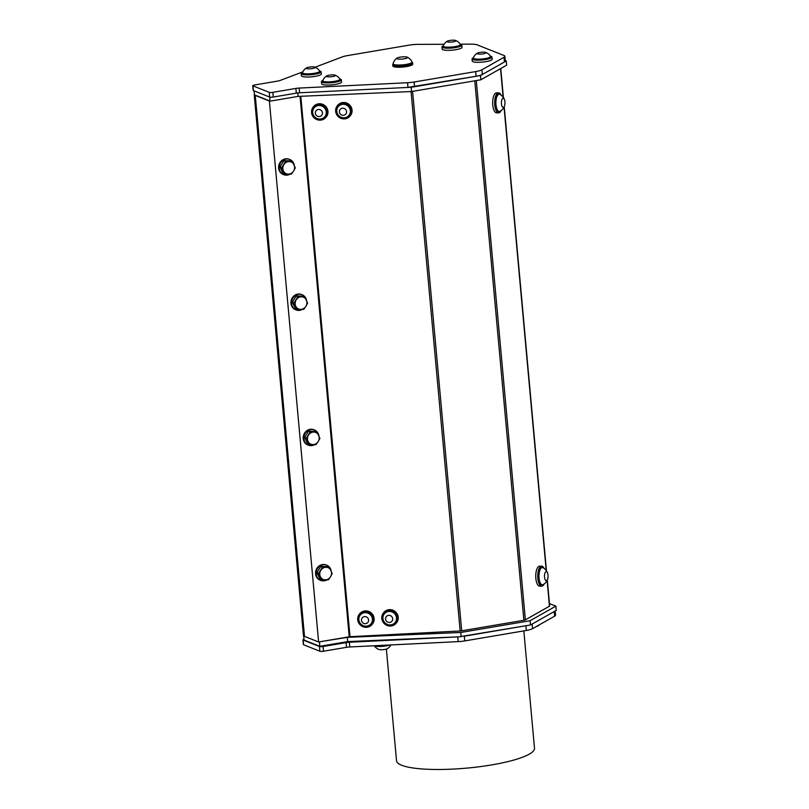 <?xml version="1.0" encoding="UTF-8"?>
<svg xmlns="http://www.w3.org/2000/svg" width="809" height="809" viewBox="0 0 809 809"><rect width="100%" height="100%" fill="white"/><g stroke="black" fill="none" stroke-linecap="round" stroke-linejoin="round"><path stroke-width="1.21" d="M539.593 624.69A9.607 9.607 0 0 1 537.934 625.964A4.541 0.9 174.8 0 1 536.407 626.49M390.858 644.935A9.607 9.607 0 0 1 387.319 648.707A4.541 0.9 174.8 0 1 383.021 649.657A4.541 0.9 174.8 0 1 378.925 649.465A9.607 9.607 0 0 1 374.304 645.754M389.695 644.995A8.636 1.709 174.8 0 1 382.576 646.33A8.636 1.709 174.8 0 1 374.375 645.754M447.104 41.815A4.541 0.9 -5.2 0 0 452.989 41.876A4.541 0.9 -5.2 0 0 455.588 40.45A4.541 0.9 -5.2 0 0 451.341 40.268A4.541 0.9 -5.2 0 0 447.205 41.208A4.541 0.9 -5.2 0 0 447.104 41.815M328.97 75.237A4.541 0.9 -5.2 0 0 326.735 75.915A4.541 0.9 -5.2 0 0 331.033 76.774A4.541 0.9 -5.2 0 0 335.118 75.156A4.541 0.9 -5.2 0 0 328.97 75.237M310.14 66.995A4.541 0.9 -5.2 0 0 306.49 67.885A4.541 0.9 -5.2 0 0 310.798 68.745A4.541 0.9 -5.2 0 0 314.873 67.127A4.541 0.9 -5.2 0 0 310.14 66.995M485.936 52.504A4.541 0.9 -5.2 0 0 485.734 52.403A4.541 0.9 -5.2 0 0 481.486 52.231A4.541 0.9 -5.2 0 0 477.34 53.172A4.541 0.9 -5.2 0 0 481.335 54.051A4.541 0.9 -5.2 0 0 485.936 52.504M407.16 57.126A5.451 1.082 -5.2 0 0 401.901 56.913A5.451 1.082 -5.2 0 0 396.946 58.106A5.451 1.082 -5.2 0 0 402.225 59.057A5.451 1.082 -5.2 0 0 407.251 57.166A5.451 1.082 -5.2 0 0 407.16 57.126M447.205 41.208A9.607 9.607 0 0 0 443.231 45.931A8.636 1.709 -5.2 0 0 443.201 46.103A8.636 1.709 -5.2 0 0 443.595 46.548A8.636 1.709 -5.2 0 0 454.365 46.73A8.636 1.709 -5.2 0 0 460.402 44.535A8.636 1.709 -5.2 0 0 460.341 44.374M326.735 75.915A9.607 9.607 0 0 0 322.761 80.637A8.636 1.709 -5.2 0 0 322.73 80.809A8.636 1.709 -5.2 0 0 323.6 81.456A8.636 1.709 -5.2 0 0 333.348 81.517A8.636 1.709 -5.2 0 0 339.932 79.242A8.636 1.709 -5.2 0 0 339.881 79.08A9.607 9.607 0 0 0 335.118 75.156M306.49 67.885A9.607 9.607 0 0 0 302.515 72.608A8.636 1.709 -5.2 0 0 302.495 72.78A8.636 1.709 -5.2 0 0 302.556 72.952A8.636 1.709 -5.2 0 0 311.718 73.649A8.636 1.709 -5.2 0 0 319.697 71.212A8.636 1.709 -5.2 0 0 319.636 71.05M477.34 53.172A9.607 9.607 0 0 0 473.366 57.884A8.636 1.709 -5.2 0 0 473.346 58.056A8.636 1.709 -5.2 0 0 482.103 58.976A8.636 1.709 -5.2 0 0 490.547 56.488A8.636 1.709 -5.2 0 0 490.487 56.327A9.607 9.607 0 0 0 485.734 52.403M396.946 58.106A10.153 10.153 0 0 0 393.093 63.678A9.546 1.891 -5.2 0 0 393.083 63.82A9.546 1.891 -5.2 0 0 402.751 64.841A9.546 1.891 -5.2 0 0 412.094 62.091A9.546 1.891 -5.2 0 0 412.054 61.959A10.153 10.153 0 0 0 407.251 57.166M523.827 630.889L534.496 748.173A69.271 13.713 174.8 0 1 466.763 768.115A69.271 13.713 174.8 0 1 396.531 760.733L386.368 649.091M374.577 645.744A10.001 1.982 -5.2 0 0 387.996 645.076M293.576 171.083A6.361 5.805 111.6 0 0 294.031 164.793A6.361 5.805 111.6 0 0 289.177 161.567A6.361 5.805 111.6 0 0 283.868 164.632A6.361 5.805 111.6 0 0 283.413 170.921A6.361 5.805 111.6 0 0 288.277 174.147A6.361 5.805 111.6 0 0 293.576 171.083L295.285 167.878L292.342 161.537L285.567 161.436L281.724 167.675L284.667 174.016L291.442 174.117L293.576 171.083M305.893 306.318A6.361 5.805 111.6 0 0 306.338 300.028A6.361 5.805 111.6 0 0 301.484 296.802A6.361 5.805 111.6 0 0 296.175 299.876A6.361 5.805 111.6 0 0 295.72 306.166A6.361 5.805 111.6 0 0 300.584 309.382A6.361 5.805 111.6 0 0 305.893 306.318L307.592 303.112L304.649 296.772L297.874 296.67L294.031 302.91L296.974 309.25L303.749 309.351L305.893 306.318M318.2 441.552A6.361 5.805 111.6 0 0 318.645 435.262A6.361 5.805 111.6 0 0 313.791 432.046A6.361 5.805 111.6 0 0 308.482 435.111A6.361 5.805 111.6 0 0 308.027 441.401A6.361 5.805 111.6 0 0 312.891 444.626A6.361 5.805 111.6 0 0 318.2 441.552L319.899 438.347L316.956 432.006L310.181 431.905L306.348 438.144L309.281 444.485L316.056 444.586L318.2 441.552M330.507 576.787A6.361 5.805 111.6 0 0 330.952 570.497A6.361 5.805 111.6 0 0 326.098 567.281A6.361 5.805 111.6 0 0 320.789 570.345A6.361 5.805 111.6 0 0 320.334 576.635A6.361 5.805 111.6 0 0 325.198 579.861A6.361 5.805 111.6 0 0 330.507 576.787L332.206 573.591L329.273 567.24L322.488 567.139L318.655 573.379L321.588 579.719L328.373 579.831L330.507 576.787M385.954 620.422A3.64 3.499 -140.4 0 0 392.153 620.918A3.64 3.499 -140.4 0 0 389.281 615.356A3.64 3.499 -140.4 0 0 385.954 620.422M344.705 108.709A3.64 3.499 -140.4 0 0 339.396 111.693A3.64 3.499 -140.4 0 0 344.826 114.868A3.64 3.499 -140.4 0 0 344.705 108.709M320.647 116.172A3.64 3.499 -140.4 0 0 320.708 110.024A3.64 3.499 -140.4 0 0 315.308 112.835A3.64 3.499 -140.4 0 0 320.647 116.172M368.328 621.666A3.64 3.499 -140.4 0 0 364.616 616.61A3.64 3.499 -140.4 0 0 362.179 622.172A3.64 3.499 -140.4 0 0 368.328 621.666M504.958 102.086A4.541 1.79 89.8 0 0 504.604 100.073A4.541 1.79 89.8 0 0 501.974 99.477A4.541 1.79 89.8 0 0 502.005 106.181A4.541 1.79 89.8 0 0 504.634 105.564A4.541 1.79 89.8 0 0 504.958 102.086M544.72 573.874A4.541 1.79 89.8 0 0 545.296 579.942A4.541 1.79 89.8 0 0 547.703 578.9A4.541 1.79 89.8 0 0 547.683 573.399A4.541 1.79 89.8 0 0 544.72 573.874M460.402 44.535L460.473 45.264A8.636 1.709 174.8 0 1 454.425 47.468A8.636 1.709 174.8 0 1 443.271 46.831L443.201 46.103M339.932 79.242L340.002 79.97A8.636 1.709 174.8 0 1 333.409 82.245A8.636 1.709 174.8 0 1 323.671 82.184A8.636 1.709 174.8 0 1 322.801 81.537L322.73 80.809M319.697 71.212L319.757 71.94A8.636 1.709 174.8 0 1 311.778 74.388A8.636 1.709 174.8 0 1 302.627 73.69A8.636 1.709 174.8 0 1 302.556 73.508L302.495 72.78M490.547 56.488L490.608 57.227A8.636 1.709 174.8 0 1 482.164 59.714A8.636 1.709 174.8 0 1 473.407 58.794L473.346 58.056M393.083 63.82L393.154 64.7A9.546 1.891 -5.2 0 0 402.831 65.711A9.546 1.891 -5.2 0 0 412.165 62.971L412.094 62.091M383.699 621.079A6.907 6.644 -140.4 0 0 395.045 622.586A6.907 6.644 -140.4 0 0 393.963 613.06A6.907 6.644 -140.4 0 0 383.699 621.079M346.849 105.251A6.907 6.644 -140.4 0 0 337.616 107.557A6.907 6.644 -140.4 0 0 348.891 115.444A6.907 6.644 -140.4 0 0 346.849 105.251M322.821 118.296A6.907 6.644 -140.4 0 0 325.41 109.205A6.907 6.644 -140.4 0 0 314.155 107.88A6.907 6.644 -140.4 0 0 322.821 118.296M371.887 622.323A6.907 6.644 -140.4 0 0 360.308 615.022A6.907 6.644 -140.4 0 0 361.401 624.548A6.907 6.644 -140.4 0 0 371.887 622.323M504.604 100.073A9.607 9.607 0 0 0 499.962 94.39A8.636 3.398 89.8 0 0 499.254 94.208A8.636 3.398 89.8 0 0 498.698 94.319A8.636 3.398 89.8 0 0 495.907 103.552A8.636 3.398 89.8 0 0 499.325 111.48A8.636 3.398 89.8 0 0 500.033 111.288M547.683 573.399A9.607 9.607 0 0 0 543.041 567.726A8.636 3.398 89.8 0 0 542.323 567.534A8.636 3.398 89.8 0 0 539.411 571.842A8.636 3.398 89.8 0 0 540.685 583.643A8.636 3.398 89.8 0 0 542.404 584.806A8.636 3.398 89.8 0 0 543.112 584.614A9.607 9.607 0 0 0 547.703 578.9M460.27 44.242A10.001 1.982 174.8 0 1 461.828 45.142A10.001 1.982 174.8 0 1 457.024 47.296A10.001 1.982 174.8 0 1 447.053 48.206A10.001 1.982 174.8 0 1 441.916 46.952A10.001 1.982 174.8 0 1 443.281 45.789M322.811 80.495A10.001 1.982 -5.2 0 0 321.446 81.658A10.001 1.982 -5.2 0 0 328.403 82.912A10.001 1.982 -5.2 0 0 341.358 79.848A10.001 1.982 -5.2 0 0 339.8 78.948M302.576 72.466A10.001 1.982 -5.2 0 0 301.201 73.629A10.001 1.982 -5.2 0 0 311.334 74.701A10.001 1.982 -5.2 0 0 321.112 71.819A10.001 1.982 -5.2 0 0 320.748 71.354A10.001 1.982 -5.2 0 0 319.555 70.919M473.427 57.752A10.001 1.982 -5.2 0 0 472.051 58.915A10.001 1.982 -5.2 0 0 480.971 60.078A10.001 1.982 -5.2 0 0 491.72 57.601A10.001 1.982 -5.2 0 0 491.973 57.105A10.001 1.982 -5.2 0 0 490.406 56.205M412.115 62.384A10.001 1.982 174.8 0 1 412.62 62.93A10.001 1.982 174.8 0 1 402.842 65.802A10.001 1.982 174.8 0 1 392.709 64.74A10.001 1.982 174.8 0 1 393.103 64.113M323.064 646.512A2.771 0.546 174.8 0 1 319.454 646.522L319.889 651.235A2.771 0.546 -5.2 0 0 323.489 651.225L323.064 646.512L346.1 642.599L346.525 647.311A5.774 1.143 174.8 0 1 349.791 646.967L349.367 642.245L457.773 636.895L458.197 641.618A11.548 2.285 -5.2 0 0 464.74 640.91L464.305 636.198L525.89 625.751L526.315 630.464A11.548 2.285 -5.2 0 0 532.555 628.674L532.13 624.042M319.889 651.235L303.587 644.773L303.153 640.061L319.454 646.522M303.153 640.061A2.771 0.546 174.8 0 1 302.95 639.879L303.375 644.591A2.771 0.546 -5.2 0 0 303.587 644.773M554.226 611.523L554.65 616.155A11.548 2.285 -5.2 0 0 555.53 615.153L555.156 610.997M554.65 616.155L532.555 628.674M526.315 630.464L464.74 640.91M458.197 641.618L349.791 646.967M346.525 647.311L323.489 651.225M284.667 174.016L282.948 173.328L280.015 166.988L283.848 160.748L290.633 160.849L292.342 161.537M285.567 161.436L283.848 160.748M281.724 167.675L280.015 166.988M296.974 309.25L295.255 308.573L292.322 302.222L296.155 295.983L302.94 296.094L304.649 296.772M297.874 296.67L296.155 295.983M294.031 302.91L292.322 302.222M309.281 444.485L307.562 443.807L304.629 437.467L308.462 431.227L315.247 431.328L316.956 432.006M310.181 431.905L308.462 431.227M306.348 438.144L304.629 437.467M321.588 579.719L319.879 579.042L316.936 572.701L320.779 566.462L327.554 566.563L329.273 567.24M322.488 567.139L320.779 566.462M318.655 573.379L316.936 572.701M395.095 622.525A6.907 6.644 -140.4 0 0 394.064 612.939A6.907 6.644 -140.4 0 0 384.457 613.707M348.942 115.384A6.907 6.644 -140.4 0 0 347.91 105.797A6.907 6.644 -140.4 0 0 338.304 106.576M324.854 116.638A6.907 6.644 -140.4 0 0 325.511 109.084A6.907 6.644 -140.4 0 0 314.216 107.819M371.007 623.769A6.907 6.644 -140.4 0 0 368.408 613.202A6.907 6.644 -140.4 0 0 360.369 614.961M499.325 111.48L498.637 111.48A8.636 3.398 -90.2 0 1 495.219 103.562A8.636 3.398 -90.2 0 1 498.01 94.329A8.636 3.398 -90.2 0 1 498.556 94.208L499.254 94.208M542.404 584.806L541.717 584.816A8.636 3.398 -90.2 0 1 539.997 583.643A8.636 3.398 -90.2 0 1 538.389 573.935A8.636 3.398 -90.2 0 1 541.636 567.544L542.323 567.534M481.901 69.786A11.548 2.285 174.8 0 1 475.672 71.576L476.096 76.289A11.548 2.285 -5.2 0 0 482.316 74.509L481.901 69.786L504.007 57.257L504.432 61.98L497.798 65.741L506.262 60.938L505.271 60.544M476.096 76.289L414.521 86.735L414.097 82.012L475.672 71.576M414.097 82.012A11.548 2.285 174.8 0 1 407.564 82.72L407.989 87.433A11.548 2.285 -5.2 0 0 414.521 86.735M461.828 45.142L462.02 47.276A10.001 1.982 174.8 0 1 457.227 49.43A10.001 1.982 174.8 0 1 447.256 50.34A10.001 1.982 174.8 0 1 442.108 49.086L441.916 46.952M341.358 79.848L341.55 81.982A10.001 1.982 174.8 0 1 328.596 85.046A10.001 1.982 174.8 0 1 321.638 83.792L321.446 81.658M321.112 71.819L321.315 73.953A10.001 1.982 174.8 0 1 311.536 76.825A10.001 1.982 174.8 0 1 301.393 75.763L301.201 73.629M491.973 57.105L492.165 59.229A10.001 1.982 174.8 0 1 491.912 59.735A10.001 1.982 174.8 0 1 481.163 62.202A10.001 1.982 174.8 0 1 472.244 61.039L472.051 58.915M412.62 62.93L412.732 64.174A10.001 1.982 174.8 0 1 402.953 67.046A10.001 1.982 174.8 0 1 392.82 65.984L392.709 64.74M504.432 61.98A11.548 2.285 -5.2 0 0 505.312 60.978L504.887 56.266A11.548 2.285 174.8 0 0 504.017 55.508L477.168 44.849A11.548 2.285 174.8 0 0 470.959 44.151L460.24 44.202M444.07 44.273L417.869 44.384A11.548 2.285 174.8 0 0 409.061 45.152L347.496 55.599A11.548 2.285 174.8 0 0 342.389 56.863L315.085 67.208M302.859 71.839L280.035 80.485A5.774 1.143 -5.2 0 1 277.477 81.122L254.441 85.026A2.771 0.546 174.8 0 0 252.732 85.693A2.771 0.546 174.8 0 0 252.944 85.875L269.245 92.347L269.67 97.06L253.369 90.598L252.944 85.875M252.732 85.693L253.166 90.416A2.771 0.546 -5.2 0 0 253.369 90.598M269.67 97.06A2.771 0.546 -5.2 0 0 273.28 97.05L272.845 92.327A2.771 0.546 174.8 0 1 269.245 92.347M272.845 92.327L295.882 88.424L296.316 93.136L273.28 97.05M296.316 93.136A5.774 1.143 174.8 0 1 299.583 92.782L299.148 88.07A5.774 1.143 -5.2 0 0 295.882 88.424M407.989 87.433L299.583 92.782M299.148 88.07L407.564 82.72M300.048 96.311L349.235 636.784L319.029 641.911L347.304 637.35L460.776 632.486L530.117 620.725L555.884 606.123L556.268 610.36L530.502 624.963L459.128 636.814A11.548 2.285 174.8 0 1 457.773 636.895M349.367 642.245A5.774 1.143 -5.2 0 0 346.1 642.599M302.95 639.879A2.771 0.546 174.8 0 1 303.992 639.343M290.067 174.147A8.181 7.473 -68.4 0 1 287.519 175.078A8.181 7.473 -68.4 0 1 283.777 174.693A8.181 7.473 -68.4 0 1 279.843 164.338A8.181 7.473 -68.4 0 1 289.804 159.484A8.181 7.473 -68.4 0 1 294.264 165.299M302.374 309.382A8.181 7.473 -68.4 0 1 299.826 310.312A8.181 7.473 -68.4 0 1 296.084 309.938A8.181 7.473 -68.4 0 1 292.16 299.573A8.181 7.473 -68.4 0 1 302.111 294.729A8.181 7.473 -68.4 0 1 306.571 300.533M314.681 444.626A8.181 7.473 -68.4 0 1 312.132 445.557A8.181 7.473 -68.4 0 1 308.391 445.172A8.181 7.473 -68.4 0 1 304.467 434.807A8.181 7.473 -68.4 0 1 314.418 429.963A8.181 7.473 -68.4 0 1 318.877 435.768M326.988 579.861A8.181 7.473 -68.4 0 1 324.439 580.791A8.181 7.473 -68.4 0 1 320.698 580.407A8.181 7.473 -68.4 0 1 316.774 570.052A8.181 7.473 -68.4 0 1 326.725 565.198A8.181 7.473 -68.4 0 1 331.184 571.012M387.632 610.279A8.181 7.868 -140.4 0 0 384.811 624.113A8.181 7.868 -140.4 0 0 396.531 613.879A8.181 7.868 -140.4 0 0 387.632 610.279M340.801 118.266A8.181 7.868 -140.4 0 0 348.699 104.857A8.181 7.868 -140.4 0 0 337.373 105.696A8.181 7.868 -140.4 0 0 340.801 118.266M311.576 111.045A8.181 7.868 -140.4 0 0 325.885 117.386A8.181 7.868 -140.4 0 0 324.601 106.1A8.181 7.868 -140.4 0 0 311.576 111.045M358.306 622.101A8.181 7.868 -140.4 0 0 372.039 624.528A8.181 7.868 -140.4 0 0 370.755 613.242A8.181 7.868 -140.4 0 0 358.306 622.101M501.044 95.068A10.001 3.934 89.8 0 0 498.556 92.843A10.001 3.934 89.8 0 0 497.11 93.561A10.001 3.934 89.8 0 0 494.744 104.745A10.001 3.934 89.8 0 0 498.637 112.845A10.001 3.934 89.8 0 0 501.105 110.6M544.113 568.403A10.001 3.934 89.8 0 0 541.636 566.179A10.001 3.934 89.8 0 0 537.742 576.19A10.001 3.934 89.8 0 0 541.717 586.181A10.001 3.934 89.8 0 0 542.687 585.858A10.001 3.934 89.8 0 0 544.184 583.926M407.625 87.453L480.506 75.54L482.316 74.509M504.887 56.266A11.548 2.285 174.8 0 1 504.007 57.257M459.128 636.814L347.688 641.588L319.828 646.31L304.053 640.05L303.699 636.137M283.777 174.693L283.15 174.451A8.181 7.473 -68.4 0 1 279.226 164.096A8.181 7.473 -68.4 0 1 289.187 159.242L289.804 159.484M296.084 309.938L295.457 309.685A8.181 7.473 -68.4 0 1 291.533 299.33A8.181 7.473 -68.4 0 1 301.494 294.476L302.111 294.729M308.391 445.172L307.764 444.92A8.181 7.473 -68.4 0 1 303.84 434.564A8.181 7.473 -68.4 0 1 313.801 429.71L314.418 429.963M320.698 580.407L320.071 580.164A8.181 7.473 -68.4 0 1 316.147 569.799A8.181 7.473 -68.4 0 1 326.108 564.955L326.725 565.198M396.127 623.274L396.481 622.849A8.181 7.868 -140.4 0 0 387.976 609.865A8.181 7.868 -140.4 0 0 383.881 612.413L383.527 612.838M349.973 116.132L350.327 115.707A8.181 7.868 -140.4 0 0 349.043 104.432A8.181 7.868 -140.4 0 0 337.727 105.271L337.373 105.696M325.885 117.386L326.239 116.961A8.181 7.868 -140.4 0 0 324.955 105.686A8.181 7.868 -140.4 0 0 313.629 106.525L313.285 106.95M372.039 624.528L372.393 624.103A8.181 7.868 -140.4 0 0 371.109 612.817A8.181 7.868 -140.4 0 0 359.783 613.667L359.439 614.082M498.556 92.843L496.544 92.853A10.001 3.934 89.8 0 0 495.098 93.571A10.001 3.934 89.8 0 0 492.742 104.755A10.001 3.934 89.8 0 0 496.635 112.855L498.637 112.845M541.636 566.179L539.623 566.189A10.001 3.934 89.8 0 0 535.74 576.2A10.001 3.934 89.8 0 0 539.714 586.181L541.717 586.181M269.842 97.12L269.791 100.963L254.441 94.865L254.077 90.871M297.752 92.934L298.066 96.402L270.216 101.125M411.164 87.301L411.548 91.538L298.066 96.402M480.506 75.54L480.89 79.778L411.548 91.538M506.262 60.938L506.646 65.175L480.89 79.778M255.26 95.432L269.387 101.034L318.615 641.982L304.497 636.38L255.26 95.432L304.366 636.4L303.486 636.056L254.259 95.098L254.805 95.007M555.884 606.123L549.453 603.575M530.117 620.725L530.502 624.963M460.776 632.486L461.17 636.723M347.304 637.35L347.688 641.588M319.444 642.073L319.828 646.31M349.235 636.784L350.004 636.703L300.817 96.281M411.063 91.559L460.159 630.99L350.004 636.703M460.159 630.99A2.771 0.546 -5.2 0 0 461.696 630.818L412.6 91.366M474.782 80.809L523.868 620.27L461.696 630.818M523.868 620.27A2.771 0.546 -5.2 0 0 525.365 619.846L476.289 80.556M547.117 580.427L549.453 606.194L525.365 619.846M549.453 606.194A2.771 0.546 -5.2 0 0 549.665 605.951L547.309 580.002M255.138 95.452L254.259 95.098M482.336 74.499L497.798 65.741M500.538 68.644L503.127 97.131M504.037 107.101L546.206 570.466M460.351 44.374A9.607 9.607 0 0 0 455.588 40.45M319.626 71.04A9.607 9.607 0 0 0 314.873 67.127M500.043 111.278A9.607 9.607 0 0 0 504.634 105.564M500.761 68.512L503.4 97.515M504.229 106.677L546.469 570.851"/></g></svg>
